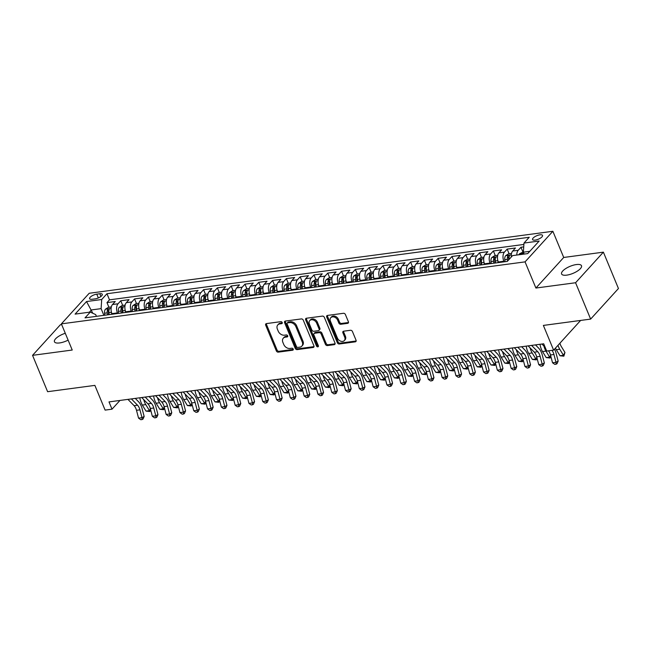<?xml version="1.0" encoding="UTF-8"?>
<svg xmlns="http://www.w3.org/2000/svg" width="651" height="651" viewBox="0 0 651 651"><rect width="100%" height="100%" fill="white"/><g stroke="black" fill="none" stroke-linecap="round" stroke-linejoin="round"><path stroke-width="0.98" d="M282.209 322.538A1.156 0.863 -137.7 0 0 280.841 321.659L266.454 323.588A1.652 1.237 -137.7 0 0 265.82 323.905A1.652 1.237 -137.7 0 0 265.689 325.191L276.333 350.889A1.652 1.237 -137.7 0 0 278.278 352.134L292.673 350.214A1.156 0.863 -137.7 0 0 291.843 348.212L289.98 348.464A5.289 3.955 -137.7 0 1 283.755 344.477L282.868 342.336A5.289 3.955 -137.7 0 1 283.291 338.195A5.289 3.955 -137.7 0 1 285.309 337.185L287.172 336.933A1.156 0.863 -137.7 0 0 286.342 334.94L284.479 335.184A5.289 3.955 -137.7 0 1 278.254 331.196L277.367 329.056A5.289 3.955 -137.7 0 1 277.79 324.922A5.289 3.955 -137.7 0 1 279.808 323.913L281.671 323.661A1.156 0.863 -137.7 0 0 282.209 322.538M576.355 264.558A10.774 3.808 -22.5 0 0 565.792 268.537A10.774 3.808 -22.5 0 0 561.593 273.973A10.774 3.808 -22.5 0 0 566.728 275.137A10.774 3.808 -22.5 0 0 577.291 271.158A10.774 3.808 -22.5 0 0 581.498 265.722A10.774 3.808 -22.5 0 0 576.355 264.558M65.279 333.271A10.774 3.808 -22.5 0 0 54.448 341.775A10.774 3.808 -22.5 0 0 59.583 342.939A10.774 3.808 -22.5 0 0 68.119 340.123M539.956 234.824A5.387 1.904 -22.5 0 0 534.674 236.818A5.387 1.904 -22.5 0 0 532.575 239.535A5.387 1.904 -22.5 0 0 535.138 240.113A5.387 1.904 -22.5 0 0 540.42 238.128A5.387 1.904 -22.5 0 0 542.527 235.41A5.387 1.904 -22.5 0 0 539.956 234.824M347.626 323.352A1.652 1.237 -137.7 0 0 348.261 323.042A1.652 1.237 -137.7 0 0 348.391 321.749L345.404 314.539A1.652 1.237 -137.7 0 0 343.459 313.294L327.477 315.426A1.652 1.237 -137.7 0 0 326.843 315.743A1.652 1.237 -137.7 0 0 326.712 317.037L337.356 342.735A1.652 1.237 -137.7 0 0 339.301 343.98L355.283 341.84A1.652 1.237 -137.7 0 0 355.918 341.523A1.652 1.237 -137.7 0 0 356.048 340.229L352.443 331.522A1.652 1.237 -137.7 0 0 350.498 330.277L343.655 331.196A1.652 1.237 -137.7 0 0 343.02 331.505A1.652 1.237 -137.7 0 0 342.89 332.799L344.68 337.12A4.419 3.304 -137.7 0 1 344.322 340.579A4.419 3.304 -137.7 0 1 340.693 341.181A4.419 3.304 -137.7 0 1 337.43 338.089L330.423 321.171A4.419 3.304 -137.7 0 1 330.781 317.712A4.419 3.304 -137.7 0 1 334.419 317.11A4.419 3.304 -137.7 0 1 337.674 320.202L338.837 323.026A1.652 1.237 -137.7 0 0 340.79 324.271L347.626 323.352L348.383 322.53A1.652 1.237 -137.7 0 0 348.505 322.505M61.682 324.58L60.364 324.759L32.55 355.34L47.613 391.699L94.875 385.384L105.112 410.106L112.013 409.178L109.002 401.911L543.699 343.793L546.71 351.068L553.61 350.14L580.627 320.438M575.574 282.746L603.387 252.157L563.717 257.462L535.903 288.043L575.574 282.746L590.636 319.096L543.373 325.419L553.61 350.14M535.903 288.043L525.056 261.873L61.381 323.864L89.195 293.275L552.87 231.284L525.056 261.873M32.55 355.34L72.228 350.035L61.381 323.864M303.276 320.17A1.652 1.237 -137.7 0 0 301.332 318.925L285.35 321.057A1.652 1.237 -137.7 0 0 284.715 321.374A1.652 1.237 -137.7 0 0 284.585 322.668L295.228 348.366A1.652 1.237 -137.7 0 0 297.173 349.611L313.155 347.471A1.652 1.237 -137.7 0 0 313.79 347.154A1.652 1.237 -137.7 0 0 313.92 345.868L303.276 320.17M306.409 318.241L322.4 316.109A1.652 1.237 -137.7 0 1 324.344 317.354L334.988 343.044A1.652 1.237 -137.7 0 1 334.85 344.338A1.652 1.237 -137.7 0 1 334.223 344.656L327.38 345.575A1.652 1.237 -137.7 0 1 325.435 344.322L321.122 333.906A1.652 1.237 -137.7 0 0 319.169 332.661L314.636 333.263A1.652 1.237 -137.7 0 0 314.002 333.581A1.652 1.237 -137.7 0 0 313.872 334.874L318.363 345.722A1.156 0.863 -137.7 0 1 316.467 345.974L305.653 319.853A1.652 1.237 -137.7 0 1 305.783 318.559A1.652 1.237 -137.7 0 1 306.409 318.241M603.387 252.157L618.45 288.515L590.636 319.096M523.73 246.892L520.971 247.258L522.908 251.921M516.788 255.062A6.73 3.784 -97.6 0 1 518.229 250.277L512.711 251.017L515.454 247.998L507.17 249.105L509.106 253.768M504.077 261.84L503.833 261.246A6.73 3.784 -97.6 0 1 504.427 252.124L498.91 252.857L501.652 249.846L493.377 250.952L495.305 255.615M490.276 263.688L490.032 263.094A6.73 3.784 -97.6 0 1 490.626 253.963L485.109 254.704L487.851 251.685L479.575 252.791L481.504 257.454M476.475 265.535L476.231 264.933A6.73 3.784 -97.6 0 1 476.825 255.81L471.308 256.551L474.05 253.532L465.774 254.639L467.703 259.301M462.682 267.374L462.43 266.78A6.73 3.784 -97.6 0 1 463.032 257.658L457.507 258.39L460.257 255.379L451.973 256.486L453.902 261.149M448.881 269.221L448.629 268.627A6.73 3.784 -97.6 0 1 449.231 259.505L443.705 260.237L446.456 257.218L438.172 258.325L440.109 262.988M435.08 271.068L434.835 270.466A6.73 3.784 -97.6 0 1 435.429 261.344L429.912 262.084L432.655 259.065L424.371 260.172L426.307 264.835M421.278 272.915L421.034 272.313A6.73 3.784 -97.6 0 1 421.628 263.191L416.111 263.932L418.853 260.913L410.578 262.019L412.506 266.682M407.477 274.755L407.233 274.161A6.73 3.784 -97.6 0 1 407.827 265.038L402.31 265.771L405.052 262.76L396.776 263.867L398.705 268.529M393.676 276.602L393.432 276.008A6.73 3.784 -97.6 0 1 394.026 266.877L388.509 267.618L391.251 264.599L382.975 265.706L384.904 270.368M379.883 278.449L379.631 277.847A6.73 3.784 -97.6 0 1 380.233 268.725L374.707 269.465L377.458 266.446L369.174 267.553L371.103 272.216M366.082 280.288L365.829 279.694A6.73 3.784 -97.6 0 1 366.432 270.572L360.906 271.312L363.657 268.293L355.373 269.4L357.309 274.063M352.281 282.135L352.036 281.541A6.73 3.784 -97.6 0 1 352.63 272.419L347.113 273.151L349.856 270.141L341.572 271.247L343.508 275.91M338.479 283.982L338.235 283.388A6.73 3.784 -97.6 0 1 338.829 274.258L333.312 274.999L336.054 271.98L327.77 273.086L329.707 277.749M324.678 285.83L324.434 285.228A6.73 3.784 -97.6 0 1 325.028 276.105L319.511 276.846L322.253 273.827L313.977 274.934L315.906 279.596M310.877 287.669L310.633 287.075A6.73 3.784 -97.6 0 1 311.227 277.953L305.71 278.685L308.452 275.674L300.176 276.781L302.105 281.444M297.084 289.516L296.832 288.922A6.73 3.784 -97.6 0 1 297.434 279.8L291.908 280.532L294.651 277.513L286.375 278.62L288.303 283.283M283.283 291.363L283.03 290.761A6.73 3.784 -97.6 0 1 283.633 281.639L278.107 282.379L280.858 279.36L272.574 280.467L274.51 285.13M269.481 293.21L269.237 292.608A6.73 3.784 -97.6 0 1 269.831 283.486L264.314 284.227L267.056 281.208L258.772 282.314L260.709 286.977M255.68 295.049L255.436 294.455A6.73 3.784 -97.6 0 1 256.03 285.333L250.513 286.066L253.255 283.055L244.971 284.161L246.908 288.824M241.879 296.897L241.635 296.303A6.73 3.784 -97.6 0 1 242.229 287.172L236.712 287.913L239.454 284.894L231.178 286.001L233.107 290.663M228.078 298.744L227.834 298.142A6.73 3.784 -97.6 0 1 228.428 289.02L222.911 289.76L225.653 286.741L217.377 287.848L219.306 292.511M214.285 300.583L214.033 299.989A6.73 3.784 -97.6 0 1 214.635 290.867L209.109 291.607L211.852 288.588L203.576 289.695L205.504 294.358M200.484 302.43L200.231 301.836A6.73 3.784 -97.6 0 1 200.834 292.714L195.308 293.446L198.059 290.436L189.775 291.542L191.703 296.205M186.682 304.277L186.438 303.683A6.73 3.784 -97.6 0 1 187.032 294.553L181.515 295.294L184.257 292.275L175.973 293.381L177.91 298.044M172.881 306.125L172.637 305.522A6.73 3.784 -97.6 0 1 173.231 296.4L167.714 297.141L170.456 294.122L162.172 295.228L164.109 299.891M159.08 307.964L158.836 307.37A6.73 3.784 -97.6 0 1 159.43 298.248L153.913 298.98L156.655 295.969L148.379 297.076L150.308 301.738M145.279 309.811L145.035 309.217A6.73 3.784 -97.6 0 1 145.629 300.095L140.111 300.827L142.854 297.808L134.578 298.915L136.507 303.578M131.486 311.658L131.233 311.056A6.73 3.784 -97.6 0 1 131.836 301.934L126.31 302.674L129.053 299.655L120.777 300.762L118.034 303.781A6.73 3.784 82.4 0 0 117.432 312.903L117.685 313.505M122.705 305.425L120.777 300.762M498.91 252.857A6.73 3.784 82.4 0 0 498.308 261.987L498.56 262.581M485.109 254.704A6.73 3.784 82.4 0 0 484.515 263.826L484.759 264.428M471.308 256.551A6.73 3.784 82.4 0 0 470.714 265.673L470.958 266.267M457.507 258.39A6.73 3.784 82.4 0 0 456.912 267.52L457.157 268.114M443.705 260.237A6.73 3.784 82.4 0 0 443.111 269.359L443.355 269.962M429.912 262.084A6.73 3.784 82.4 0 0 429.31 271.207L429.562 271.809M416.111 263.932A6.73 3.784 82.4 0 0 415.509 273.054L415.761 273.648M402.31 265.771A6.73 3.784 82.4 0 0 401.716 274.901L401.96 275.495M388.509 267.618A6.73 3.784 82.4 0 0 387.915 276.74L388.159 277.342M374.707 269.465A6.73 3.784 82.4 0 0 374.113 278.587L374.358 279.181M360.906 271.312A6.73 3.784 82.4 0 0 360.312 280.435L360.556 281.029M347.113 273.151A6.73 3.784 82.4 0 0 346.511 282.282L346.763 282.876M333.312 274.999A6.73 3.784 82.4 0 0 332.71 284.121L332.962 284.723M319.511 276.846A6.73 3.784 82.4 0 0 318.917 285.968L319.161 286.562M305.71 278.685A6.73 3.784 82.4 0 0 305.116 287.815L305.36 288.409M291.908 280.532A6.73 3.784 82.4 0 0 291.314 289.654L291.558 290.256M278.107 282.379A6.73 3.784 82.4 0 0 277.513 291.502L277.757 292.104M264.314 284.227A6.73 3.784 82.4 0 0 263.712 293.349L263.964 293.943M250.513 286.066A6.73 3.784 82.4 0 0 249.911 295.196L250.163 295.79M236.712 287.913A6.73 3.784 82.4 0 0 236.118 297.035L236.362 297.637M222.911 289.76A6.73 3.784 82.4 0 0 222.316 298.882L222.561 299.476M209.109 291.607A6.73 3.784 82.4 0 0 208.515 300.729L208.759 301.323M195.308 293.446A6.73 3.784 82.4 0 0 194.714 302.577L194.958 303.171M181.515 295.294A6.73 3.784 82.4 0 0 180.913 304.416L181.165 305.018M167.714 297.141A6.73 3.784 82.4 0 0 167.112 306.263L167.364 306.857M153.913 298.98A6.73 3.784 82.4 0 0 153.31 308.11L153.563 308.704M140.111 300.827A6.73 3.784 82.4 0 0 139.517 309.949L139.762 310.551M126.31 302.674A6.73 3.784 82.4 0 0 125.716 311.796L125.96 312.399M92.1 299.273L95.136 298.874A5.216 1.847 -22.5 0 0 100.254 296.937A5.216 1.847 -22.5 0 0 102.288 294.309A5.216 1.847 -22.5 0 0 99.798 293.747L96.763 294.154A5.216 1.847 -22.5 0 0 91.645 296.083A5.216 1.847 -22.5 0 0 89.61 298.711A5.216 1.847 -22.5 0 0 92.1 299.273M529.792 251.327L523.38 252.181L523.982 243.059L529.239 237.273L106.967 293.731L101.702 299.517L101.108 308.639L103.883 315.344M523.982 243.059L539.158 241.033L527.733 253.597L512.549 255.623L507.292 261.409L85.012 317.867L90.277 312.081L75.093 314.116L86.526 301.543L101.702 299.517M523.892 244.434L109.498 299.842L106.976 302.609L115.26 301.503L112.509 304.522A6.73 3.784 82.4 0 0 111.915 313.644L112.159 314.238M131.836 301.934L134.578 298.915M145.629 300.095L148.379 297.076M159.43 298.248L162.172 295.228M173.231 296.4L175.973 293.381M187.032 294.553L189.775 291.542M200.834 292.714L203.576 289.695M214.635 290.867L217.377 287.848M228.428 289.02L231.178 286.001M242.229 287.172L244.971 284.161M256.03 285.333L258.772 282.314M269.831 283.486L272.574 280.467M283.633 281.639L286.375 278.62M297.434 279.8L300.176 276.781M311.227 277.953L313.977 274.934M325.028 276.105L327.77 273.086M338.829 274.258L341.572 271.247M352.63 272.419L355.373 269.4M366.432 270.572L369.174 267.553M380.233 268.725L382.975 265.706M394.026 266.877L396.776 263.867M407.827 265.038L410.578 262.019M421.628 263.191L424.371 260.172M435.429 261.344L438.172 258.325M449.231 259.505L451.973 256.486M463.032 257.658L465.774 254.639M476.825 255.81L479.575 252.791M490.626 253.963L493.377 250.952M504.427 252.124L507.17 249.105M518.229 250.277L520.971 247.258M523.38 252.181L524.161 254.077M101.108 308.639L91.441 309.933L89.382 312.203M92.824 313.261L86.526 301.543M96.421 316.345L95.689 314.596L90.277 312.081M563.717 257.462L552.87 231.284M112.013 409.178L119.963 400.446M108.904 307.272L106.976 302.609M109.498 299.842L106.967 293.731M512.711 251.017A6.73 3.784 82.4 0 0 511.328 256.974M282.29 322.855L280.565 323.083A5.289 3.955 -137.7 0 0 278.547 324.092L277.79 324.922M283.291 338.195L284.039 337.373A5.289 3.955 -137.7 0 1 286.058 336.355L287.791 336.128M266.332 323.612A1.652 1.237 -137.7 0 0 266.438 324.369L277.082 350.059A1.652 1.237 -137.7 0 0 279.027 351.312L293.284 349.4M285.228 321.081A1.652 1.237 -137.7 0 0 285.333 321.838L295.977 347.536A1.652 1.237 -137.7 0 0 297.93 348.781L313.912 346.649A1.652 1.237 -137.7 0 0 314.034 346.625M287.669 322.855A1.156 0.863 -137.7 0 0 287.132 323.986L296.474 346.544A1.156 0.863 -137.7 0 0 297.841 347.414L299.802 347.146A5.289 3.955 -137.7 0 0 301.82 346.137A5.289 3.955 -137.7 0 0 302.243 342.003L295.855 326.582A5.289 3.955 -137.7 0 0 289.63 322.595L287.669 322.855L288.417 322.033A1.156 0.863 -137.7 0 0 287.978 322.253L287.221 323.083M301.82 346.137L302.569 345.315A5.289 3.955 -137.7 0 0 302.992 341.173L302.243 342.003M288.417 322.033L290.379 321.773A5.289 3.955 -137.7 0 1 296.612 325.76L302.992 341.173M314.002 333.581L314.759 332.751A1.652 1.237 -137.7 0 1 315.385 332.441L319.926 331.831A1.652 1.237 -137.7 0 1 321.871 333.076L326.184 343.5A1.652 1.237 -137.7 0 0 328.137 344.745L334.972 343.834A1.652 1.237 -137.7 0 0 335.094 343.809M306.287 318.266A1.652 1.237 -137.7 0 0 306.401 319.023L317.224 345.152A1.156 0.863 -137.7 0 0 318.445 346.031M316.638 323.091A4.419 3.304 -137.7 0 0 313.383 319.999A4.419 3.304 -137.7 0 0 309.746 320.601A4.419 3.304 -137.7 0 0 309.396 324.06L311.862 330.016A1.652 1.237 -137.7 0 0 313.806 331.269L318.347 330.659A1.652 1.237 -137.7 0 0 318.974 330.342A1.652 1.237 -137.7 0 0 319.112 329.048L316.638 323.091L317.395 322.261A4.419 3.304 -137.7 0 0 314.132 319.169A4.419 3.304 -137.7 0 0 310.503 319.779L309.746 320.601M318.974 330.342L319.731 329.52A1.652 1.237 -137.7 0 0 319.861 328.226L319.112 329.048M317.395 322.261L319.861 328.226M330.781 317.712L331.53 316.891A4.419 3.304 -137.7 0 1 335.167 316.28A4.419 3.304 -137.7 0 1 338.422 319.381L339.594 322.196A1.652 1.237 -137.7 0 0 341.539 323.441L348.383 322.53M344.322 340.579L345.079 339.749A4.419 3.304 -137.7 0 0 345.429 336.29L344.68 337.12M343.533 331.213A1.652 1.237 -137.7 0 0 343.647 331.977L345.429 336.29M327.355 315.45A1.652 1.237 -137.7 0 0 327.461 316.207L338.105 341.905A1.652 1.237 -137.7 0 0 340.05 343.15L356.04 341.01A1.652 1.237 -137.7 0 0 356.162 340.994M111.329 306.946L108.335 307.345L105.454 309.184A4.459 2.506 82.4 0 0 104.591 313.229L104.827 315.222M111.508 312.456L111.728 314.295M109.108 314.645L108.863 312.651A4.459 2.506 -97.6 0 1 109.238 309.412C109.173 308.615 108.619 308.688 107.586 309.632A4.459 2.506 82.4 0 0 107.212 312.871L107.448 314.872M108.668 314.71L108.432 312.765A2.27 1.278 -97.6 0 1 108.448 311.731L107.586 309.632M150.601 409.65L149.852 411.538L146.011 411.106L142.325 405.068A12.621 7.088 -97.6 0 1 139.827 397.794M146.011 411.106L149.461 410.643L145.775 404.605A12.621 7.088 -97.6 0 1 143.716 399.559M149.852 411.538L149.461 410.643L150.397 408.877M131.388 398.917L137.54 405.223A8.414 4.728 -97.6 0 1 139.941 409.845L141.999 417.673L144.164 416.469L142.105 408.641A12.621 7.088 82.4 0 0 138.508 401.708L135.278 398.396M127.938 399.38L134.09 405.687A8.414 4.728 -97.6 0 1 136.49 410.309L138.549 418.137L141.999 417.673L142.154 419.529L140.779 419.716L138.549 418.137M144.164 416.469L143.025 419.049L142.154 419.529M125.13 305.099L122.136 305.506L119.247 307.345A4.459 2.506 82.4 0 0 118.384 311.381L118.628 313.375M125.309 310.608L125.529 312.456M122.909 312.805L122.665 310.812A4.459 2.506 -97.6 0 1 123.039 307.565C122.966 306.767 122.421 306.841 121.387 307.793A4.459 2.506 82.4 0 0 121.013 311.032L121.249 313.025M122.469 312.862L122.233 310.918A2.27 1.278 -97.6 0 1 122.25 309.884L121.387 307.793M164.402 407.803L163.653 409.691L159.812 409.259L156.126 403.221A12.621 7.088 -97.6 0 1 153.62 395.946M159.812 409.259L163.263 408.795L159.576 402.766A12.621 7.088 -97.6 0 1 157.518 397.712M163.653 409.691L163.263 408.795L164.198 407.03M138.932 303.26L135.937 303.659L133.048 305.498A4.459 2.506 82.4 0 0 132.186 309.534L132.43 311.528M139.102 308.769L139.33 310.608M136.702 310.958L136.466 308.965A4.459 2.506 -97.6 0 1 136.84 305.726C136.767 304.92 136.214 304.993 135.18 305.946A4.459 2.506 82.4 0 0 134.806 309.184L135.05 311.178M136.271 311.015L136.035 309.07A2.27 1.278 -97.6 0 1 136.051 308.037L135.18 305.946M136.84 305.726L136.889 305.319M178.203 405.955L177.454 407.851L173.614 407.412L169.919 401.382A12.621 7.088 -97.6 0 1 167.421 394.099M173.614 407.412L177.064 406.948L173.369 400.918A12.621 7.088 -97.6 0 1 171.311 395.873M177.454 407.851L177.064 406.948L178 405.182M152.733 301.413L149.73 301.812L146.849 303.651A4.459 2.506 82.4 0 0 145.987 307.687L146.231 309.689M152.904 306.922L153.123 308.761M150.503 309.111L150.267 307.117A4.459 2.506 -97.6 0 1 150.641 303.879C150.568 303.081 150.015 303.154 148.981 304.098A4.459 2.506 82.4 0 0 148.607 307.337L148.851 309.331M150.064 309.168L149.836 307.231A2.27 1.278 -97.6 0 1 149.852 306.19L148.981 304.098M192.004 404.116L191.256 406.004L187.407 405.565L183.72 399.535A12.621 7.088 -97.6 0 1 181.222 392.252M187.407 405.565L190.857 405.109L187.171 399.071A12.621 7.088 -97.6 0 1 185.112 394.026M191.256 406.004L190.857 405.109L191.801 403.335M166.534 299.566L163.531 299.965L160.651 301.804A4.459 2.506 82.4 0 0 159.788 305.848L160.024 307.842M166.705 305.075L166.925 306.914M164.304 307.272L164.068 305.27A4.459 2.506 -97.6 0 1 164.443 302.031C164.369 301.234 163.816 301.307 162.783 302.259A4.459 2.506 82.4 0 0 162.408 305.498L162.652 307.492M163.865 307.329L163.637 305.384A2.27 1.278 -97.6 0 1 163.653 304.351L162.783 302.259M205.806 402.269L205.057 404.157L201.208 403.726L197.522 397.688A12.621 7.088 -97.6 0 1 195.023 390.413M201.208 403.726L204.658 403.262L200.972 397.232A12.621 7.088 -97.6 0 1 198.913 392.179M205.057 404.157L204.658 403.262L205.602 401.496M145.189 397.069L151.341 403.376A8.414 4.728 -97.6 0 1 153.742 407.998L155.792 415.826L157.965 414.622L155.906 406.794A12.621 7.088 82.4 0 0 152.301 399.86L149.079 396.549M141.739 397.533L147.891 403.84A8.414 4.728 -97.6 0 1 150.291 408.462L152.342 416.29L155.792 415.826L155.955 417.69L154.58 417.869L152.342 416.29M157.965 414.622L156.826 417.201L155.955 417.69M158.99 395.23L165.142 401.537A8.414 4.728 -97.6 0 1 167.543 406.159L169.594 413.987L171.766 412.775L169.708 404.946A12.621 7.088 82.4 0 0 166.103 398.013L162.88 394.709M155.54 395.686L161.692 401.993A8.414 4.728 -97.6 0 1 164.093 406.615L166.143 414.443L169.594 413.987L169.756 415.843L168.381 416.03L166.143 414.443M171.766 412.775L170.627 415.362L169.756 415.843M172.784 393.383L178.935 399.69A8.414 4.728 -97.6 0 1 181.344 404.312L183.395 412.14L185.559 410.936L183.509 403.099A12.621 7.088 82.4 0 0 179.904 396.174L176.681 392.862M169.341 393.847L175.485 400.153A8.414 4.728 -97.6 0 1 177.894 404.767L179.945 412.604L183.395 412.14L183.558 413.995L182.174 414.182L179.945 412.604M185.559 410.936L184.42 413.515L183.558 413.995M186.585 391.536L192.737 397.842A8.414 4.728 -97.6 0 1 195.137 402.464L197.196 410.293L199.361 409.088L197.31 401.26A12.621 7.088 82.4 0 0 193.705 394.327L190.474 391.015M183.134 392L189.286 398.306A8.414 4.728 -97.6 0 1 191.687 402.928L193.746 410.757L197.196 410.293L197.359 412.156L195.975 412.335L193.746 410.757M199.361 409.088L198.221 411.668L197.359 412.156M180.335 297.719L177.332 298.125L174.452 299.965A4.459 2.506 82.4 0 0 173.589 304.001L173.825 305.994M180.506 303.236L180.726 305.075M178.105 305.425L177.861 303.431A4.459 2.506 -97.6 0 1 178.236 300.192C178.171 299.387 177.617 299.46 176.584 300.412A4.459 2.506 82.4 0 0 176.209 303.651L176.445 305.644M177.666 305.482L177.43 303.537A2.27 1.278 -97.6 0 1 177.446 302.503L176.584 300.412M178.236 300.192L178.293 299.785M219.599 400.422L218.858 402.31L215.009 401.879L211.323 395.841A12.621 7.088 -97.6 0 1 208.825 388.566M215.009 401.879L218.459 401.415L214.773 395.385A12.621 7.088 -97.6 0 1 212.714 390.331M218.858 402.31L218.459 401.415L219.395 399.649M200.386 389.689L206.538 395.995A8.414 4.728 -97.6 0 1 208.938 400.617L210.997 408.446L213.162 407.241L211.111 399.413A12.621 7.088 82.4 0 0 207.506 392.48L204.276 389.176M196.936 390.152L203.088 396.459A8.414 4.728 -97.6 0 1 205.488 401.081L207.547 408.909L210.997 408.446L211.16 410.309L209.777 410.496L207.547 408.909M213.162 407.241L212.023 409.821L211.16 410.309M194.128 295.88L191.134 296.278L188.253 298.117A4.459 2.506 82.4 0 0 187.39 302.154L187.626 304.147M194.307 301.389L194.527 303.228M191.907 303.578L191.663 301.584A4.459 2.506 -97.6 0 1 192.037 298.345C191.972 297.54 191.418 297.613 190.385 298.565A4.459 2.506 82.4 0 0 190.011 301.804L190.247 303.797M191.467 303.635L191.231 301.69A2.27 1.278 -97.6 0 1 191.248 300.656L190.385 298.565M192.037 298.345L192.094 297.938M233.4 398.575L232.659 400.471L228.81 400.031L225.124 394.001A12.621 7.088 -97.6 0 1 222.626 386.718M228.81 400.031L232.261 399.568L228.574 393.538A12.621 7.088 -97.6 0 1 226.515 388.492M232.659 400.471L232.261 399.568L233.196 397.802M214.187 387.85L220.339 394.156A8.414 4.728 -97.6 0 1 222.74 398.778L224.798 406.606L226.963 405.394L224.904 397.566A12.621 7.088 82.4 0 0 221.307 390.633L218.077 387.329M210.737 388.305L216.889 394.612A8.414 4.728 -97.6 0 1 219.289 399.234L221.348 407.062L224.798 406.606L224.953 408.462L223.578 408.649L221.348 407.062M226.963 405.394L225.824 407.982L224.953 408.462M207.929 294.032L204.935 294.431L202.054 296.27A4.459 2.506 82.4 0 0 201.183 300.306L201.428 302.308M208.108 299.541L208.328 301.38M205.708 301.73L205.464 299.737A4.459 2.506 -97.6 0 1 205.838 296.498C205.765 295.7 205.22 295.774 204.186 296.718A4.459 2.506 82.4 0 0 203.812 299.956L204.048 301.958M205.268 301.795L205.032 299.851A2.27 1.278 -97.6 0 1 205.049 298.809L204.186 296.718M247.201 396.736L246.452 398.624L242.611 398.184L238.925 392.154A12.621 7.088 -97.6 0 1 236.419 384.871M242.611 398.184L246.062 397.728L242.375 391.69A12.621 7.088 -97.6 0 1 240.317 386.645M246.452 398.624L246.062 397.728L246.998 395.954M227.988 386.002L234.14 392.309A8.414 4.728 -97.6 0 1 236.541 396.931L238.591 404.759L240.764 403.555L238.705 395.727A12.621 7.088 82.4 0 0 235.101 388.793L231.878 385.482M224.538 386.466L230.69 392.773A8.414 4.728 -97.6 0 1 233.091 397.395L235.141 405.223L238.591 404.759L238.754 406.615L237.379 406.802L235.141 405.223M240.764 403.555L239.625 406.134L238.754 406.615M221.731 292.185L218.736 292.592L215.847 294.423A4.459 2.506 82.4 0 0 214.985 298.467L215.229 300.461M221.901 297.694L222.129 299.541M219.501 299.891L219.265 297.889A4.459 2.506 -97.6 0 1 219.639 294.651C219.566 293.853 219.013 293.926 217.979 294.879A4.459 2.506 82.4 0 0 217.605 298.117L217.849 300.111M219.07 299.948L218.834 298.003A2.27 1.278 -97.6 0 1 218.85 296.97L217.979 294.879M261.002 394.888L260.254 396.776L256.413 396.345L252.726 390.307A12.621 7.088 -97.6 0 1 250.22 383.032M256.413 396.345L259.863 395.881L256.168 389.851A12.621 7.088 -97.6 0 1 254.11 384.798M260.254 396.776L259.863 395.881L260.799 394.115M241.79 384.155L247.941 390.462A8.414 4.728 -97.6 0 1 250.342 395.084L252.393 402.912L254.565 401.708L252.507 393.879A12.621 7.088 82.4 0 0 248.902 386.946L245.679 383.634M238.339 384.619L244.491 390.925A8.414 4.728 -97.6 0 1 246.892 395.548L248.942 403.376L252.393 402.912L252.555 404.776L251.18 404.955L248.942 403.376M254.565 401.708L253.426 404.287L252.555 404.776M235.532 290.346L232.529 290.745L229.648 292.584A4.459 2.506 82.4 0 0 228.786 296.62L229.03 298.614M235.703 295.855L235.922 297.694M233.302 298.044L233.066 296.05A4.459 2.506 -97.6 0 1 233.44 292.812C233.367 292.006 232.814 292.079 231.78 293.031A4.459 2.506 82.4 0 0 231.406 296.27L231.65 298.264M232.863 298.101L232.635 296.156A2.27 1.278 -97.6 0 1 232.651 295.123L231.78 293.031M233.44 292.812L233.489 292.405M274.803 393.041L274.055 394.929L270.214 394.498L266.519 388.468A12.621 7.088 -97.6 0 1 264.021 381.185M270.214 394.498L273.656 394.034L269.97 388.004A12.621 7.088 -97.6 0 1 267.911 382.951M274.055 394.929L273.656 394.034L274.6 392.268M249.333 288.499L246.33 288.898L243.45 290.737A4.459 2.506 82.4 0 0 242.587 294.773L242.823 296.766M249.504 294.008L249.724 295.847M247.103 296.197L246.867 294.203A4.459 2.506 -97.6 0 1 247.242 290.964C247.168 290.159 246.615 290.24 245.582 291.184A4.459 2.506 82.4 0 0 245.207 294.423L245.451 296.417M246.664 296.254L246.436 294.317A2.27 1.278 -97.6 0 1 246.452 293.275L245.582 291.184M288.605 391.202L287.856 393.09L284.007 392.651L280.321 386.621A12.621 7.088 -97.6 0 1 277.822 379.338M284.007 392.651L287.457 392.195L283.771 386.157A12.621 7.088 -97.6 0 1 281.712 381.112M287.856 393.09L287.457 392.195L288.401 390.421M263.134 286.652L260.131 287.05L257.251 288.889A4.459 2.506 82.4 0 0 256.388 292.934L256.624 294.927M263.305 292.161L263.525 294M260.905 294.35L260.66 292.356A4.459 2.506 -97.6 0 1 261.035 289.117C260.97 288.32 260.416 288.393 259.383 289.337A4.459 2.506 82.4 0 0 259.008 292.576L259.244 294.577M260.465 294.415L260.229 292.47A2.27 1.278 -97.6 0 1 260.245 291.436L259.383 289.337M302.398 389.355L301.657 391.243L297.808 390.812L294.122 384.774A12.621 7.088 -97.6 0 1 291.624 377.499M297.808 390.812L301.258 390.348L297.572 384.31A12.621 7.088 -97.6 0 1 295.513 379.264M301.657 391.243L301.258 390.348L302.194 388.582M276.927 284.804L273.933 285.211L271.052 287.05A4.459 2.506 82.4 0 0 270.189 291.087L270.425 293.08M277.106 290.313L277.326 292.161M274.706 292.511L274.462 290.517A4.459 2.506 -97.6 0 1 274.836 287.27C274.771 286.473 274.217 286.546 273.184 287.498A4.459 2.506 82.4 0 0 272.81 290.737L273.046 292.73M274.266 292.568L274.03 290.623A2.27 1.278 -97.6 0 1 274.047 289.589L273.184 287.498M316.199 387.508L315.458 389.396L311.609 388.964L307.923 382.926A12.621 7.088 -97.6 0 1 305.425 375.651M311.609 388.964L315.06 388.501L311.373 382.471A12.621 7.088 -97.6 0 1 309.315 377.417M315.458 389.396L315.06 388.501L315.995 386.735M290.728 282.965L287.734 283.364L284.853 285.203A4.459 2.506 82.4 0 0 283.982 289.239L284.227 291.233M290.907 288.474L291.127 290.313M288.507 290.663L288.263 288.67A4.459 2.506 -97.6 0 1 288.637 285.431C288.564 284.625 288.019 284.699 286.985 285.651A4.459 2.506 82.4 0 0 286.611 288.889L286.847 290.883M288.067 290.72L287.832 288.775A2.27 1.278 -97.6 0 1 287.848 287.742L286.985 285.651M288.637 285.431L288.694 285.024M330 385.661L329.251 387.557L325.41 387.117L321.724 381.087A12.621 7.088 -97.6 0 1 319.218 373.804M325.41 387.117L328.861 386.653L325.175 380.623A12.621 7.088 -97.6 0 1 323.116 375.578M329.251 387.557L328.861 386.653L329.797 384.887M304.53 281.118L301.535 281.517L298.646 283.356A4.459 2.506 82.4 0 0 297.784 287.392L298.028 289.394M304.701 286.627L304.928 288.466M302.3 288.816L302.064 286.822A4.459 2.506 -97.6 0 1 302.438 283.584C302.365 282.786 301.812 282.86 300.778 283.803A4.459 2.506 82.4 0 0 300.404 287.042L300.648 289.044M301.869 288.873L301.633 286.936A2.27 1.278 -97.6 0 1 301.649 285.895L300.778 283.803M343.801 383.821L343.053 385.709L339.212 385.27L335.525 379.24A12.621 7.088 -97.6 0 1 333.019 371.957M339.212 385.27L342.662 384.814L338.968 378.776A12.621 7.088 -97.6 0 1 336.909 373.731M343.053 385.709L342.662 384.814L343.598 383.04M318.331 279.271L315.336 279.67L312.447 281.509A4.459 2.506 82.4 0 0 311.585 285.553L311.829 287.547M318.502 284.78L318.721 286.619M316.101 286.977L315.865 284.975A4.459 2.506 -97.6 0 1 316.24 281.737C316.166 280.939 315.613 281.012 314.579 281.964A4.459 2.506 82.4 0 0 314.205 285.203L314.449 287.197M315.67 287.034L315.434 285.089A2.27 1.278 -97.6 0 1 315.45 284.056L314.579 281.964M357.602 381.974L356.854 383.862L353.013 383.431L349.318 377.393A12.621 7.088 -97.6 0 1 346.82 370.118M353.013 383.431L356.455 382.967L352.769 376.937A12.621 7.088 -97.6 0 1 350.71 371.884M356.854 383.862L356.455 382.967L357.399 381.201M332.132 277.424L329.129 277.831L326.249 279.67A4.459 2.506 82.4 0 0 325.386 283.706L325.622 285.699M332.303 282.941L332.523 284.78M329.902 285.13L329.666 283.136A4.459 2.506 -97.6 0 1 330.041 279.897C329.967 279.092 329.414 279.165 328.381 280.117A4.459 2.506 82.4 0 0 328.006 283.356L328.25 285.35M329.463 285.187L329.235 283.242A2.27 1.278 -97.6 0 1 329.251 282.209L328.381 280.117M330.041 279.897L330.09 279.491M371.404 380.127L370.655 382.015L366.806 381.584L363.12 375.546A12.621 7.088 -97.6 0 1 360.621 368.271M366.806 381.584L370.256 381.12L366.57 375.09A12.621 7.088 -97.6 0 1 364.511 370.037M370.655 382.015L370.256 381.12L371.2 379.354M345.933 275.585L342.931 275.983L340.05 277.822A4.459 2.506 82.4 0 0 339.187 281.859L339.423 283.852M346.104 281.094L346.324 282.933M343.704 283.283L343.459 281.289A4.459 2.506 -97.6 0 1 343.834 278.05C343.769 277.245 343.215 277.318 342.182 278.27A4.459 2.506 82.4 0 0 341.808 281.509L342.044 283.502M343.264 283.34L343.036 281.395A2.27 1.278 -97.6 0 1 343.044 280.361L342.182 278.27M343.834 278.05L343.891 277.643M385.197 378.28L384.456 380.176L380.607 379.736L376.921 373.707A12.621 7.088 -97.6 0 1 374.423 366.423M380.607 379.736L384.057 379.273L380.371 373.243A12.621 7.088 -97.6 0 1 378.312 368.197M384.456 380.176L384.057 379.273L384.993 377.507M359.726 273.737L356.732 274.136L353.851 275.975A4.459 2.506 82.4 0 0 352.988 280.011L353.224 282.013M359.905 279.246L360.125 281.086M357.505 281.435L357.261 279.442A4.459 2.506 -97.6 0 1 357.635 276.203C357.57 275.406 357.017 275.479 355.983 276.423A4.459 2.506 82.4 0 0 355.609 279.661L355.845 281.663M357.065 281.501L356.829 279.556A2.27 1.278 -97.6 0 1 356.846 278.514L355.983 276.423M398.998 376.441L398.257 378.329L394.408 377.889L390.722 371.859A12.621 7.088 -97.6 0 1 388.224 364.576M394.408 377.889L397.859 377.434L394.172 371.395A12.621 7.088 -97.6 0 1 392.114 366.35M398.257 378.329L397.859 377.434L398.794 375.66M373.528 271.89L370.533 272.297L367.652 274.128A4.459 2.506 82.4 0 0 366.782 278.172L367.026 280.166M373.707 277.399L373.926 279.246M371.306 279.596L371.062 277.595A4.459 2.506 -97.6 0 1 371.436 274.356C371.363 273.558 370.818 273.632 369.784 274.584A4.459 2.506 82.4 0 0 369.41 277.822L369.646 279.816M370.867 279.653L370.631 277.708A2.27 1.278 -97.6 0 1 370.647 276.675L369.784 274.584M412.799 374.594L412.05 376.481L408.21 376.05L404.523 370.012A12.621 7.088 -97.6 0 1 402.017 362.737M408.21 376.05L411.66 375.586L407.974 369.556A12.621 7.088 -97.6 0 1 405.915 364.503M412.05 376.481L411.66 375.586L412.596 373.82M387.329 270.051L384.334 270.45L381.445 272.289A4.459 2.506 82.4 0 0 380.583 276.325L380.827 278.319M387.5 275.56L387.727 277.399M385.099 277.749L384.863 275.755A4.459 2.506 -97.6 0 1 385.237 272.517C385.164 271.711 384.611 271.784 383.577 272.736A4.459 2.506 82.4 0 0 383.211 275.975L383.447 277.969M384.668 277.806L384.432 275.861A2.27 1.278 -97.6 0 1 384.448 274.828L383.577 272.736M385.237 272.517L385.286 272.11M426.6 372.746L425.852 374.634L422.011 374.203L418.324 368.173A12.621 7.088 -97.6 0 1 415.818 360.89M422.011 374.203L425.461 373.739L421.775 367.709A12.621 7.088 -97.6 0 1 419.708 362.656M425.852 374.634L425.461 373.739L426.397 371.973M255.583 382.316L261.735 388.623A8.414 4.728 -97.6 0 1 264.143 393.237L266.194 401.073L268.358 399.86L266.308 392.032A12.621 7.088 82.4 0 0 262.703 385.099L259.48 381.795M252.14 382.772L258.284 389.078A8.414 4.728 -97.6 0 1 260.693 393.7L262.744 401.529L266.194 401.073L266.357 402.928L264.973 403.115L262.744 401.529M268.358 399.86L267.219 402.448L266.357 402.928M269.384 380.469L275.536 386.775A8.414 4.728 -97.6 0 1 277.936 391.397L279.995 399.226L282.16 398.013L280.109 390.185A12.621 7.088 82.4 0 0 276.504 383.26L273.274 379.948M265.933 380.933L272.085 387.239A8.414 4.728 -97.6 0 1 274.494 391.853L276.545 399.69L279.995 399.226L280.158 401.081L278.774 401.268L276.545 399.69M282.16 398.013L281.02 400.601L280.158 401.081M283.185 378.622L289.337 384.928A8.414 4.728 -97.6 0 1 291.738 389.55L293.796 397.379L295.961 396.174L293.91 388.346A12.621 7.088 82.4 0 0 290.305 381.413L287.075 378.101M279.735 379.085L285.887 385.392A8.414 4.728 -97.6 0 1 288.287 390.014L290.346 397.842L293.796 397.379L293.959 399.234L292.576 399.421L290.346 397.842M295.961 396.174L294.822 398.754L293.959 399.234M296.986 376.774L303.138 383.081A8.414 4.728 -97.6 0 1 305.539 387.703L307.597 395.531L309.762 394.327L307.703 386.499A12.621 7.088 82.4 0 0 304.107 379.566L300.876 376.254M293.536 377.238L299.688 383.545A8.414 4.728 -97.6 0 1 302.088 388.167L304.147 395.995L307.597 395.531L307.752 397.395L306.377 397.574L304.147 395.995M309.762 394.327L308.623 396.907L307.752 397.395M310.787 374.935L316.939 381.242A8.414 4.728 -97.6 0 1 319.34 385.864L321.391 393.692L323.563 392.48L321.504 384.651A12.621 7.088 82.4 0 0 317.908 377.718L314.677 374.415M307.337 375.391L313.489 381.698A8.414 4.728 -97.6 0 1 315.89 386.32L317.94 394.148L321.391 393.692L321.553 395.548L320.178 395.735L317.94 394.148M323.563 392.48L322.424 395.067L321.553 395.548M324.589 373.088L330.741 379.395A8.414 4.728 -97.6 0 1 333.141 384.017L335.192 391.845L337.364 390.641L335.306 382.804A12.621 7.088 82.4 0 0 331.701 375.879L328.478 372.567M321.138 373.552L327.29 379.858A8.414 4.728 -97.6 0 1 329.691 384.472L331.741 392.309L335.192 391.845L335.355 393.7L333.979 393.888L331.741 392.309M337.364 390.641L336.225 393.22L335.355 393.7M338.39 371.241L344.534 377.547A8.414 4.728 -97.6 0 1 346.942 382.17L348.993 389.998L351.158 388.793L349.107 380.965A12.621 7.088 82.4 0 0 345.502 374.032L342.28 370.72M334.94 371.705L341.091 378.011A8.414 4.728 -97.6 0 1 343.492 382.633L345.543 390.462L348.993 389.998L349.156 391.861L347.772 392.04L345.543 390.462M351.158 388.793L350.018 391.373L349.156 391.861M352.183 369.394L358.335 375.7A8.414 4.728 -97.6 0 1 360.735 380.322L362.794 388.151L364.959 386.946L362.908 379.118A12.621 7.088 82.4 0 0 359.303 372.185L356.073 368.881M348.733 369.858L354.885 376.164A8.414 4.728 -97.6 0 1 357.293 380.786L359.344 388.614L362.794 388.151L362.957 390.014L361.574 390.201L359.344 388.614M364.959 386.946L363.819 389.526L362.957 390.014M365.984 367.555L372.136 373.861A8.414 4.728 -97.6 0 1 374.537 378.483L376.595 386.312L378.76 385.099L376.709 377.271A12.621 7.088 82.4 0 0 373.104 370.338L369.874 367.034M362.534 368.01L368.686 374.317A8.414 4.728 -97.6 0 1 371.086 378.939L373.145 386.767L376.595 386.312L376.758 388.167L375.375 388.354L373.145 386.767M378.76 385.099L377.621 387.687L376.758 388.167M379.785 365.707L385.937 372.014A8.414 4.728 -97.6 0 1 388.338 376.636L390.397 384.464L392.561 383.26L390.502 375.432A12.621 7.088 82.4 0 0 386.906 368.499L383.675 365.187M376.335 366.171L382.487 372.478A8.414 4.728 -97.6 0 1 384.887 377.1L386.946 384.928L390.397 384.464L390.551 386.32L389.176 386.507L386.946 384.928M392.561 383.26L391.422 385.84L390.551 386.32M393.586 363.86L399.738 370.167A8.414 4.728 -97.6 0 1 402.139 374.789L404.19 382.617L406.362 381.413L404.304 373.584A12.621 7.088 82.4 0 0 400.707 366.651L397.476 363.339M390.136 364.324L396.288 370.631A8.414 4.728 -97.6 0 1 398.689 375.253L400.747 383.081L404.19 382.617L404.352 384.481L402.977 384.66L400.747 383.081M406.362 381.413L405.223 383.992L404.352 384.481M407.388 362.021L413.54 368.328A8.414 4.728 -97.6 0 1 415.94 372.942L417.991 380.778L420.164 379.566L418.105 371.737A12.621 7.088 82.4 0 0 414.5 364.804L411.277 361.5M403.937 362.477L410.089 368.783A8.414 4.728 -97.6 0 1 412.49 373.405L414.541 381.234L417.991 380.778L418.154 382.633L416.778 382.821L414.541 381.234M420.164 379.566L419.024 382.153L418.154 382.633M401.13 268.204L398.135 268.603L395.247 270.442A4.459 2.506 82.4 0 0 394.384 274.478L394.628 276.472M401.301 273.713L401.521 275.552M398.9 275.902L398.664 273.908A4.459 2.506 -97.6 0 1 399.039 270.67C398.965 269.864 398.412 269.945 397.379 270.889A4.459 2.506 82.4 0 0 397.004 274.128L397.248 276.122M398.469 275.959L398.233 274.022A2.27 1.278 -97.6 0 1 398.249 272.981L397.379 270.889M440.401 370.907L439.653 372.795L435.812 372.356L432.118 366.326A12.621 7.088 -97.6 0 1 429.619 359.043M435.812 372.356L439.262 371.9L435.568 365.862A12.621 7.088 -97.6 0 1 433.509 360.817M439.653 372.795L439.262 371.9L440.198 370.126M414.931 266.357L411.928 266.755L409.048 268.594A4.459 2.506 82.4 0 0 408.185 272.639L408.421 274.632M415.102 271.866L415.322 273.705M412.701 274.055L412.465 272.061A4.459 2.506 -97.6 0 1 412.84 268.822C412.767 268.025 412.213 268.098 411.18 269.042A4.459 2.506 82.4 0 0 410.805 272.281L411.05 274.283M412.262 274.12L412.034 272.175A2.27 1.278 -97.6 0 1 412.05 271.142L411.18 269.042M454.203 369.06L453.454 370.948L449.605 370.517L445.919 364.479A12.621 7.088 -97.6 0 1 443.421 357.204M449.605 370.517L453.055 370.053L449.369 364.015A12.621 7.088 -97.6 0 1 447.31 358.97M453.454 370.948L453.055 370.053L453.999 368.287M428.732 264.509L425.73 264.916L422.849 266.755A4.459 2.506 82.4 0 0 421.986 270.792L422.222 272.785M428.903 270.019L429.123 271.866M426.503 272.216L426.267 270.222A4.459 2.506 -97.6 0 1 426.633 266.975C426.568 266.178 426.014 266.251 424.981 267.203A4.459 2.506 82.4 0 0 424.607 270.442L424.843 272.435M426.063 272.273L425.835 270.328A2.27 1.278 -97.6 0 1 425.844 269.294L424.981 267.203M468.004 367.213L467.255 369.101L463.406 368.669L459.72 362.631A12.621 7.088 -97.6 0 1 457.222 355.356M463.406 368.669L466.857 368.206L463.17 362.176A12.621 7.088 -97.6 0 1 461.111 357.122M467.255 369.101L466.857 368.206L467.792 366.44M442.534 262.67L439.531 263.069L436.65 264.908A4.459 2.506 82.4 0 0 435.788 268.944L436.024 270.938M442.704 268.179L442.924 270.019M440.304 270.368L440.06 268.375A4.459 2.506 -97.6 0 1 440.434 265.136C440.369 264.33 439.816 264.404 438.782 265.356A4.459 2.506 82.4 0 0 438.408 268.594L438.644 270.588M439.864 270.425L439.628 268.481A2.27 1.278 -97.6 0 1 439.645 267.447L438.782 265.356M440.434 265.136L440.491 264.729M481.797 365.366L481.056 367.262L477.207 366.822L473.521 360.792A12.621 7.088 -97.6 0 1 471.023 353.509M477.207 366.822L480.658 366.358L476.971 360.329A12.621 7.088 -97.6 0 1 474.913 355.283M481.056 367.262L480.658 366.358L481.594 364.593M421.189 360.174L427.333 366.48A8.414 4.728 -97.6 0 1 429.741 371.103L431.792 378.931L433.957 377.718L431.906 369.89A12.621 7.088 82.4 0 0 428.301 362.965L425.079 359.653M417.739 360.638L423.891 366.944A8.414 4.728 -97.6 0 1 426.291 371.558L428.342 379.395L431.792 378.931L431.955 380.786L430.571 380.973L428.342 379.395M433.957 377.718L432.825 380.306L431.955 380.786M434.982 358.327L441.134 364.633A8.414 4.728 -97.6 0 1 443.543 369.255L445.593 377.084L447.758 375.879L445.707 368.051A12.621 7.088 82.4 0 0 442.102 361.118L438.872 357.806M431.532 358.791L437.684 365.097A8.414 4.728 -97.6 0 1 440.092 369.719L442.143 377.547L445.593 377.084L445.756 378.939L444.373 379.126L442.143 377.547M447.758 375.879L446.619 378.459L445.756 378.939M448.783 356.479L454.935 362.786A8.414 4.728 -97.6 0 1 457.336 367.408L459.394 375.236L461.559 374.032L459.508 366.204A12.621 7.088 82.4 0 0 455.903 359.271L452.673 355.959M445.333 356.943L451.485 363.25A8.414 4.728 -97.6 0 1 453.885 367.872L455.944 375.7L459.394 375.236L459.557 377.1L458.174 377.279L455.944 375.7M461.559 374.032L460.42 376.612L459.557 377.1M462.584 354.64L468.736 360.947A8.414 4.728 -97.6 0 1 471.137 365.569L473.196 373.397L475.36 372.185L473.301 364.357A12.621 7.088 82.4 0 0 469.705 357.423L466.474 354.12M459.134 355.096L465.286 361.403A8.414 4.728 -97.6 0 1 467.687 366.025L469.745 373.853L473.196 373.397L473.358 375.253L471.975 375.44L469.745 373.853M475.36 372.185L474.221 374.773L473.358 375.253M456.327 260.823L453.332 261.222L450.451 263.061A4.459 2.506 82.4 0 0 449.581 267.097L449.825 269.099M456.506 266.332L456.725 268.171M454.105 268.521L453.861 266.528A4.459 2.506 -97.6 0 1 454.235 263.289C454.162 262.491 453.617 262.565 452.583 263.509A4.459 2.506 82.4 0 0 452.209 266.747L452.445 268.749M453.666 268.578L453.43 266.641A2.27 1.278 -97.6 0 1 453.446 265.6L452.583 263.509M495.598 363.527L494.85 365.414L491.009 364.975L487.322 358.945A12.621 7.088 -97.6 0 1 484.816 351.662M491.009 364.975L494.459 364.519L490.773 358.481A12.621 7.088 -97.6 0 1 488.714 353.436M494.85 365.414L494.459 364.519L495.395 362.745M476.386 352.793L482.537 359.1A8.414 4.728 -97.6 0 1 484.938 363.722L486.989 371.55L489.161 370.346L487.103 362.509A12.621 7.088 82.4 0 0 483.506 355.584L480.275 352.272M472.935 353.257L479.087 359.564A8.414 4.728 -97.6 0 1 481.488 364.186L483.547 372.014L486.989 371.55L487.151 373.405L485.776 373.593L483.547 372.014M489.161 370.346L488.022 372.925L487.151 373.405M470.128 258.976L467.133 259.375L464.244 261.214A4.459 2.506 82.4 0 0 463.382 265.258L463.626 267.252M470.307 264.485L470.527 266.324M467.898 266.682L467.662 264.68A4.459 2.506 -97.6 0 1 468.036 261.442C467.963 260.644 467.41 260.717 466.376 261.669A4.459 2.506 82.4 0 0 466.01 264.908L466.246 266.902M467.467 266.739L467.231 264.794A2.27 1.278 -97.6 0 1 467.247 263.761L466.376 261.669M509.399 361.679L508.651 363.567L504.81 363.136L501.124 357.098A12.621 7.088 -97.6 0 1 498.617 349.823M504.81 363.136L508.26 362.672L504.574 356.642A12.621 7.088 -97.6 0 1 502.507 351.589M508.651 363.567L508.26 362.672L509.196 360.906M490.187 350.946L496.339 357.253A8.414 4.728 -97.6 0 1 498.739 361.875L500.79 369.703L502.963 368.499L500.904 360.67A12.621 7.088 82.4 0 0 497.299 353.737L494.076 350.425M486.736 351.41L492.888 357.716A8.414 4.728 -97.6 0 1 495.289 362.338L497.34 370.167L500.79 369.703L500.953 371.566L499.577 371.745L497.34 370.167M502.963 368.499L501.823 371.078L500.953 371.566M483.929 257.129L480.934 257.536L478.046 259.375A4.459 2.506 82.4 0 0 477.183 263.411L477.427 265.405M484.1 262.646L484.328 264.485M481.699 264.835L481.463 262.841A4.459 2.506 -97.6 0 1 481.838 259.603C481.764 258.797 481.211 258.87 480.178 259.822A4.459 2.506 82.4 0 0 479.803 263.061L480.047 265.055M481.268 264.892L481.032 262.947A2.27 1.278 -97.6 0 1 481.048 261.914L480.178 259.822M481.838 259.603L481.886 259.196M523.201 359.832L522.452 361.72L518.611 361.289L514.917 355.251A12.621 7.088 -97.6 0 1 512.418 347.976M518.611 361.289L522.061 360.825L518.367 354.795A12.621 7.088 -97.6 0 1 516.308 349.742M522.452 361.72L522.061 360.825L522.997 359.059M503.988 349.099L510.14 355.405A8.414 4.728 -97.6 0 1 512.54 360.027L514.591 367.856L516.756 366.651L514.705 358.823A12.621 7.088 82.4 0 0 511.1 351.89L507.878 348.586M500.538 349.563L506.69 355.869A8.414 4.728 -97.6 0 1 509.09 360.491L511.141 368.32L514.591 367.856L514.754 369.719L513.37 369.906L511.141 368.32M516.756 366.651L515.625 369.231L514.754 369.719M497.73 255.29L494.727 255.688L491.847 257.527A4.459 2.506 82.4 0 0 490.984 261.564L491.22 263.557M497.901 260.799L498.121 262.638M495.501 262.988L495.265 260.994A4.459 2.506 -97.6 0 1 495.639 257.755C495.566 256.95 495.012 257.023 493.979 257.975A4.459 2.506 82.4 0 0 493.604 261.214L493.849 263.207M495.061 263.045L494.833 261.1A2.27 1.278 -97.6 0 1 494.85 260.066L493.979 257.975M495.639 257.755L495.688 257.348M537.002 357.985L536.253 359.881L532.404 359.442L528.718 353.412A12.621 7.088 -97.6 0 1 526.22 346.129M532.404 359.442L535.854 358.978L532.168 352.948A12.621 7.088 -97.6 0 1 530.109 347.903M536.253 359.881L535.854 358.978L536.798 357.212M517.781 347.26L523.933 353.566A8.414 4.728 -97.6 0 1 526.342 358.188L528.392 366.017L530.557 364.804L528.506 356.976A12.621 7.088 82.4 0 0 524.901 350.043L521.671 346.739M514.331 347.715L520.483 354.022A8.414 4.728 -97.6 0 1 522.891 358.644L524.942 366.472L528.392 366.017L528.555 367.872L527.172 368.059L524.942 366.472M530.557 364.804L529.418 367.392L528.555 367.872M511.531 253.442L508.529 253.841L505.648 255.68A4.459 2.506 82.4 0 0 504.785 259.716L505.021 261.718M509.098 259.423L509.066 259.147A4.459 2.506 -97.6 0 1 509.432 255.908C509.367 255.111 508.813 255.184 507.78 256.128A4.459 2.506 82.4 0 0 507.406 259.367L507.609 261.059M508.7 259.855L508.634 259.261A2.27 1.278 -97.6 0 1 508.643 258.227L507.78 256.128M550.803 356.146L550.054 358.034L546.205 357.594L542.519 351.564A12.621 7.088 -97.6 0 1 540.021 344.281M546.205 357.594L549.656 357.139L545.969 351.101A12.621 7.088 -97.6 0 1 543.91 346.055M550.054 358.034L549.656 357.139L550.6 355.365M531.582 345.412L537.734 351.719A8.414 4.728 -97.6 0 1 540.135 356.341L542.193 364.169L544.358 362.965L542.307 355.137A12.621 7.088 82.4 0 0 538.702 348.204L535.472 344.892M528.132 345.876L534.284 352.183A8.414 4.728 -97.6 0 1 536.684 356.805L538.743 364.633L542.193 364.169L542.356 366.025L540.973 366.212L538.743 364.633M544.358 362.965L543.219 365.545L542.356 366.025M523.404 251.856L519.449 253.833A4.459 2.506 82.4 0 0 518.896 254.777M523.176 254.207A4.459 2.506 -97.6 0 1 523.233 254.061C523.168 253.263 522.615 253.337 521.581 254.289A4.459 2.506 82.4 0 0 521.524 254.427M559.925 343.199A8.414 4.728 82.4 0 0 561.268 346.438L564.954 352.468L563.856 356.187L560.006 355.755L556.32 349.717A12.621 7.088 -97.6 0 1 555.458 348.106M560.006 355.755L563.457 355.291L559.77 349.261A12.621 7.088 -97.6 0 1 558.013 345.299M563.856 356.187L563.457 355.291L564.954 352.468M551.967 350.36A8.414 4.728 -97.6 0 1 553.936 354.494L555.995 362.322L558.159 361.118L556.109 353.29A12.621 7.088 82.4 0 0 554.506 349.156M548.516 350.824A8.414 4.728 -97.6 0 1 550.486 354.958L552.544 362.786L555.995 362.322L556.157 364.186L554.774 364.365L552.544 362.786M558.159 361.118L557.02 363.697L556.157 364.186M541.933 344.029L545.172 347.349M503.833 261.246L498.308 261.987M490.032 263.094L484.515 263.826M476.231 264.933L470.714 265.673M462.43 266.78L456.912 267.52M448.629 268.627L443.111 269.359M434.835 270.466L429.31 271.207M421.034 272.313L415.509 273.054M407.233 274.161L401.716 274.901M393.432 276.008L387.915 276.74M379.631 277.847L374.113 278.587M365.829 279.694L360.312 280.435M352.036 281.541L346.511 282.282M338.235 283.388L332.71 284.121M324.434 285.228L318.917 285.968M310.633 287.075L305.116 287.815M296.832 288.922L291.314 289.654M283.03 290.761L277.513 291.502M269.237 292.608L263.712 293.349M255.436 294.455L249.911 295.196M241.635 296.303L236.118 297.035M227.834 298.142L222.316 298.882M214.033 299.989L208.515 300.729M200.231 301.836L194.714 302.577M186.438 303.683L180.913 304.416M172.637 305.522L167.112 306.263M158.836 307.37L153.31 308.11M145.035 309.217L139.517 309.949M131.233 311.056L125.716 311.796M117.432 312.903L111.915 313.644M118.034 303.781L112.509 304.522M98.334 297.946L96.763 294.154M100.929 296.474L99.798 293.747M280.565 323.083L279.808 323.913M287.791 336.258L287.172 336.933M286.058 336.355L285.309 337.185M293.292 349.53L292.673 350.214M279.027 351.312L278.278 352.134M277.082 350.059L276.333 350.889M266.438 324.369L265.689 325.191M282.29 322.977L281.671 323.661M313.912 346.649L313.155 347.471M297.93 348.781L297.173 349.611M295.977 347.536L295.228 348.366M285.333 321.838L284.585 322.668M296.612 325.76L295.855 326.582M290.379 321.773L289.63 322.595M334.972 343.834L334.223 344.656M328.137 344.745L327.38 345.575M326.184 343.5L325.435 344.322M321.871 333.076L321.122 333.906M319.926 331.831L319.169 332.661M315.385 332.441L314.636 333.263M317.224 345.152L316.467 345.974M306.401 319.023L305.653 319.853M341.539 323.441L340.79 324.271M339.594 322.196L338.837 323.026M338.422 319.381L337.674 320.202M343.647 331.977L342.89 332.799M356.04 341.01L355.283 341.84M340.05 343.15L339.301 343.98M338.105 341.905L337.356 342.735M327.461 316.207L326.712 317.037M111.101 308.395L105.519 309.144M107.212 312.871L104.591 313.229M111.467 312.309L108.863 312.651M142.325 405.068L145.775 404.605M137.54 405.223L134.09 405.687M139.941 409.845L136.49 410.309M124.902 306.548L119.32 307.296M121.013 311.032L118.384 311.381M125.269 310.462L122.665 310.812M156.126 403.221L159.576 402.766M138.704 304.701L133.121 305.449M134.806 309.184L132.186 309.534M139.062 308.615L136.466 308.965M169.919 401.382L173.369 400.918M152.505 302.861L146.923 303.602M148.607 307.337L145.987 307.687M152.863 306.767L150.267 307.117M183.72 399.535L187.171 399.071M166.306 301.014L160.724 301.763M162.408 305.498L159.788 305.848M166.664 304.928L164.068 305.27M197.522 397.688L200.972 397.232M151.341 403.376L147.891 403.84M153.742 407.998L150.291 408.462M165.142 401.537L161.692 401.993M167.543 406.159L164.093 406.615M178.935 399.69L175.485 400.153M181.344 404.312L177.894 404.767M192.737 397.842L189.286 398.306M195.137 402.464L191.687 402.928M180.107 299.167L174.525 299.916M176.209 303.651L173.589 304.001M180.465 303.081L177.861 303.431M211.323 395.841L214.773 395.385M206.538 395.995L203.088 396.459M208.938 400.617L205.488 401.081M193.9 297.328L188.318 298.068M190.011 301.804L187.39 302.154M194.267 301.234L191.663 301.584M225.124 394.001L228.574 393.538M220.339 394.156L216.889 394.612M222.74 398.778L219.289 399.234M207.702 295.481L202.119 296.221M203.812 299.956L201.183 300.306M208.068 299.387L205.464 299.737M238.925 392.154L242.375 391.69M234.14 392.309L230.69 392.773M236.541 396.931L233.091 397.395M221.503 293.634L215.92 294.382M217.605 298.117L214.985 298.467M221.861 297.548L219.265 297.889M252.726 390.307L256.168 389.851M247.941 390.462L244.491 390.925M250.342 395.084L246.892 395.548M235.304 291.786L229.722 292.535M231.406 296.27L228.786 296.62M235.662 295.7L233.066 296.05M266.519 388.468L269.97 388.004M249.105 289.947L243.523 290.688M245.207 294.423L242.587 294.773M249.463 293.853L246.867 294.203M280.321 386.621L283.771 386.157M262.906 288.1L257.324 288.849M259.008 292.576L256.388 292.934M263.264 292.014L260.66 292.356M294.122 384.774L297.572 384.31M276.699 286.253L271.125 287.001M272.81 290.737L270.189 291.087M277.066 290.167L274.462 290.517M307.923 382.926L311.373 382.471M290.501 284.406L284.918 285.154M286.611 288.889L283.982 289.239M290.867 288.32L288.263 288.67M321.724 381.087L325.175 380.623M304.302 282.567L298.719 283.307M300.404 287.042L297.784 287.392M304.66 286.473L302.064 286.822M335.525 379.24L338.968 378.776M318.103 280.719L312.521 281.468M314.205 285.203L311.585 285.553M318.461 284.633L315.865 284.975M349.318 377.393L352.769 376.937M331.904 278.872L326.322 279.621M328.006 283.356L325.386 283.706M332.262 282.786L329.666 283.136M363.12 375.546L366.57 375.09M345.705 277.033L340.123 277.774M341.808 281.509L339.187 281.859M346.063 280.939L343.459 281.289M376.921 373.707L380.371 373.243M359.498 275.186L353.924 275.926M355.609 279.661L352.988 280.011M359.865 279.092L357.261 279.442M390.722 371.859L394.172 371.395M373.3 273.339L367.717 274.087M369.41 277.822L366.782 278.172M373.666 277.253L371.062 277.595M404.523 370.012L407.974 369.556M387.101 271.491L381.519 272.24M383.211 275.975L380.583 276.325M387.459 275.406L384.863 275.755M418.324 368.173L421.775 367.709M261.735 388.623L258.284 389.078M264.143 393.237L260.693 393.7M275.536 386.775L272.085 387.239M277.936 391.397L274.494 391.853M289.337 384.928L285.887 385.392M291.738 389.55L288.287 390.014M303.138 383.081L299.688 383.545M305.539 387.703L302.088 388.167M316.939 381.242L313.489 381.698M319.34 385.864L315.89 386.32M330.741 379.395L327.29 379.858M333.141 384.017L329.691 384.472M344.534 377.547L341.091 378.011M346.942 382.17L343.492 382.633M358.335 375.7L354.885 376.164M360.735 380.322L357.293 380.786M372.136 373.861L368.686 374.317M374.537 378.483L371.086 378.939M385.937 372.014L382.487 372.478M388.338 376.636L384.887 377.1M399.738 370.167L396.288 370.631M402.139 374.789L398.689 375.253M413.54 368.328L410.089 368.783M415.94 372.942L412.49 373.405M400.902 269.652L395.32 270.393M397.004 274.128L394.384 274.478M401.26 273.558L398.664 273.908M432.118 366.326L435.568 365.862M414.703 267.805L409.121 268.554M410.805 272.281L408.185 272.639M415.061 271.719L412.465 272.061M445.919 364.479L449.369 364.015M428.504 265.958L422.922 266.707M424.607 270.442L421.986 270.792M428.863 269.872L426.267 270.222M459.72 362.631L463.17 362.176M442.298 264.111L436.723 264.859M438.408 268.594L435.788 268.944M442.664 268.025L440.06 268.375M473.521 360.792L476.971 360.329M427.333 366.48L423.891 366.944M429.741 371.103L426.291 371.558M441.134 364.633L437.684 365.097M443.543 369.255L440.092 369.719M454.935 362.786L451.485 363.25M457.336 367.408L453.885 367.872M468.736 360.947L465.286 361.403M471.137 365.569L467.687 366.025M456.099 262.272L450.516 263.012M452.209 266.747L449.581 267.097M456.465 266.178L453.861 266.528M487.322 358.945L490.773 358.481M482.537 359.1L479.087 359.564M484.938 363.722L481.488 364.186M469.9 260.424L464.318 261.173M466.01 264.908L463.382 265.258M470.258 264.339L467.662 264.68M501.124 357.098L504.574 356.642M496.339 357.253L492.888 357.716M498.739 361.875L495.289 362.338M483.701 258.577L478.119 259.326M479.803 263.061L477.183 263.411M484.059 262.491L481.463 262.841M514.917 355.251L518.367 354.795M510.14 355.405L506.69 355.869M512.54 360.027L509.09 360.491M497.502 256.738L491.92 257.479M493.604 261.214L490.984 261.564M497.86 260.644L495.265 260.994M528.718 353.412L532.168 352.948M523.933 353.566L520.483 354.022M526.342 358.188L522.891 358.644M511.304 254.891L505.721 255.631M507.406 259.367L504.785 259.716M542.519 351.564L545.969 351.101M537.734 351.719L534.284 352.183M540.135 356.341L536.684 356.805M523.811 253.215L519.522 253.792M556.32 349.717L559.77 349.261M553.936 354.494L550.486 354.958"/></g></svg>
